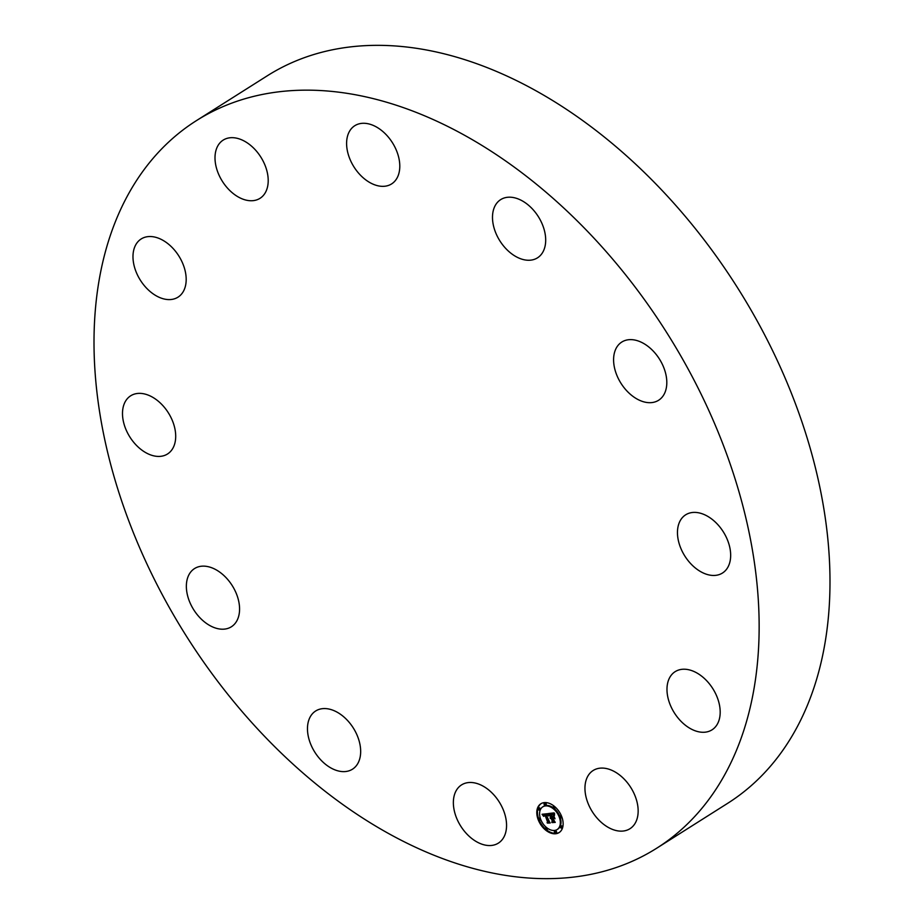 <?xml version="1.0" encoding="UTF-8"?>
<svg xmlns="http://www.w3.org/2000/svg" width="924" height="924" viewBox="0 0 924 924"><rect width="100%" height="100%" fill="white"/><g stroke="black" fill="none" stroke-linecap="round" stroke-linejoin="round"><path stroke-width="1.39" d="M488.08 789.466A34.442 22.73 57.7 0 1 498.382 843.115A34.442 22.73 57.7 0 1 471.852 838.565A34.442 22.73 57.7 0 1 461.55 784.903A34.442 22.73 57.7 0 1 488.08 789.466M196.419 120.628L267.255 75.814A430.48 284.118 57.7 0 1 673.584 202.945A430.48 284.118 57.7 0 1 814.171 687.063A430.48 284.118 57.7 0 1 727.581 803.372L656.745 848.186A430.48 284.118 57.7 0 1 250.416 721.055A430.48 284.118 57.7 0 1 109.829 236.937A430.48 284.118 57.7 0 1 196.419 120.628A430.48 284.118 57.7 0 1 602.748 247.759A430.48 284.118 57.7 0 1 743.323 731.877A430.48 284.118 57.7 0 1 656.745 848.186M499.399 240.09A34.442 22.73 57.7 0 1 500.681 199.619A34.442 22.73 57.7 0 1 538.784 217.359A34.442 22.73 57.7 0 1 537.502 257.831A34.442 22.73 57.7 0 1 499.399 240.09M238.97 602.54A34.442 22.73 57.7 0 1 231.381 626.772A34.442 22.73 57.7 0 1 205.197 622.487A34.442 22.73 57.7 0 1 186.96 592.792A34.442 22.73 57.7 0 1 194.548 568.56A34.442 22.73 57.7 0 1 220.732 572.857A34.442 22.73 57.7 0 1 238.97 602.54M614.194 366.285A34.442 22.73 57.7 0 1 621.783 342.053A34.442 22.73 57.7 0 1 647.967 346.338A34.442 22.73 57.7 0 1 666.204 376.022A34.442 22.73 57.7 0 1 658.616 400.254A34.442 22.73 57.7 0 1 632.42 395.969A34.442 22.73 57.7 0 1 614.194 366.285M174.44 444.687A34.442 22.73 57.7 0 1 167.51 453.996A34.442 22.73 57.7 0 1 135.008 443.82A34.442 22.73 57.7 0 1 123.758 405.093A34.442 22.73 57.7 0 1 130.688 395.795A34.442 22.73 57.7 0 1 163.19 405.959A34.442 22.73 57.7 0 1 174.44 444.687M678.724 524.127A34.442 22.73 57.7 0 1 685.654 514.818A34.442 22.73 57.7 0 1 718.156 524.994A34.442 22.73 57.7 0 1 729.406 563.721A34.442 22.73 57.7 0 1 722.476 573.03A34.442 22.73 57.7 0 1 689.974 562.855A34.442 22.73 57.7 0 1 678.724 524.127M177.466 297.482A34.442 22.73 57.7 0 1 140.125 279.822A34.442 22.73 57.7 0 1 141.164 238.97A34.442 22.73 57.7 0 1 141.695 238.646A34.442 22.73 57.7 0 1 179.037 256.306A34.442 22.73 57.7 0 1 177.997 297.17A34.442 22.73 57.7 0 1 177.466 297.482M675.698 671.332A34.442 22.73 57.7 0 1 713.039 688.992A34.442 22.73 57.7 0 1 712 729.856A34.442 22.73 57.7 0 1 711.468 730.168A34.442 22.73 57.7 0 1 674.127 712.508A34.442 22.73 57.7 0 1 675.167 671.644A34.442 22.73 57.7 0 1 675.698 671.332M247.251 200.369A34.442 22.73 57.7 0 1 218.122 172.996A34.442 22.73 57.7 0 1 223.192 140.101A34.442 22.73 57.7 0 1 235.967 138.046A34.442 22.73 57.7 0 1 265.096 165.431A34.442 22.73 57.7 0 1 260.025 198.314A34.442 22.73 57.7 0 1 247.251 200.369M605.913 768.445A34.442 22.73 57.7 0 1 635.042 795.83A34.442 22.73 57.7 0 1 629.972 828.712A34.442 22.73 57.7 0 1 617.197 830.768A34.442 22.73 57.7 0 1 588.068 803.395A34.442 22.73 57.7 0 1 593.139 770.512A34.442 22.73 57.7 0 1 605.913 768.445M365.084 179.36A34.442 22.73 57.7 0 1 354.781 125.71A34.442 22.73 57.7 0 1 381.312 130.261A34.442 22.73 57.7 0 1 391.614 183.911A34.442 22.73 57.7 0 1 365.084 179.36M353.765 728.736A34.442 22.73 57.7 0 1 352.483 769.195A34.442 22.73 57.7 0 1 314.368 751.455A34.442 22.73 57.7 0 1 315.662 710.995A34.442 22.73 57.7 0 1 353.765 728.736M561.815 816.885A17.048 11.25 57.7 0 1 559.078 832.593A17.048 11.25 57.7 0 1 538.115 819.484A17.048 11.25 57.7 0 1 540.852 803.776A17.048 11.25 57.7 0 1 561.815 816.885M559.297 817.163A13.433 8.859 57.7 0 1 557.149 829.533A13.433 8.859 57.7 0 1 540.632 819.207A13.433 8.859 57.7 0 1 542.781 806.837A13.433 8.859 57.7 0 1 559.297 817.163M548.244 813.628L548.255 815.673L545.899 814.425L549.457 822.476L547.089 822.73L547.516 821.852L545.021 815.095L543.901 816.342L544.825 814.587L543.566 814.91L543.601 816.296L542.065 814.275L548.244 813.628M548.706 814.056L548.717 815.984L548.706 814.056M547.632 815.072L546.465 814.933L548.995 821.771L550.288 822.961L547.447 823.076L549.93 822.81L546.234 814.76L547.678 815.049M554.1 812.889L554.007 815.026L552.702 813.813L550.669 813.848L551.847 817.035L551.12 814.194L553.534 814.645L551.316 814.356L552.286 816.989L553.476 815.661L554.527 818.502L552.055 817.601L554.308 821.84L551.767 822.117L552.286 821.147L551.201 818.225L550.496 818.56L551.016 817.717L550.138 818.225L550.808 817.151L548.729 813.478L554.1 812.889M554.585 813.501L554.481 815.442L554.585 813.501M555.024 818.791L553.765 815.765L555.024 818.791M552.714 818.121L555.243 822.418L552.055 822.579L554.885 822.268L553.684 821.136L552.517 817.959L553.776 818.006L553.072 817.89M545.541 804.192A1.028 0.681 57.7 0 1 544.109 804.354A1.028 0.681 57.7 0 1 545.541 804.192M561.272 816.943A1.028 0.681 57.7 0 1 559.84 817.105A1.028 0.681 57.7 0 1 561.272 816.943M554.539 807.449A1.028 0.681 57.7 0 1 553.095 807.611A1.028 0.681 57.7 0 1 554.539 807.449M555.821 832.016A1.028 0.681 57.7 0 1 554.388 832.166A1.028 0.681 57.7 0 1 555.821 832.016M561.804 827.119A1.028 0.681 57.7 0 1 560.371 827.28A1.028 0.681 57.7 0 1 561.804 827.119M538.657 819.415A1.028 0.681 57.7 0 1 540.09 819.265A1.028 0.681 57.7 0 1 538.657 819.415M538.126 809.251A1.028 0.681 57.7 0 1 539.558 809.089A1.028 0.681 57.7 0 1 538.126 809.251M545.391 828.92A1.028 0.681 57.7 0 1 546.823 828.759A1.028 0.681 57.7 0 1 545.391 828.92M550.808 817.151L551.466 816.735L549.768 813.363M550.785 817.671L550.923 817.07M550.565 818.387L551.79 817.625L550.519 817.844M550.496 818.56L551.224 817.983M553.938 821.54L552.425 821.702L552.945 820.731L551.859 817.809L550.923 818.317M554.03 817.163L552.055 817.601M553.072 816.897L553.753 816.412M553.961 813.813L550.669 813.848M549.745 814.275L550.404 813.859M550.254 817.497L550.912 817.082M550.196 817.613L550.854 817.197M550.161 817.74L550.819 817.324M550.138 817.89L550.796 817.474M550.127 818.052L550.785 817.636M550.6 817.798L551.258 817.382M550.681 817.763L551.339 817.347M550.762 817.74L551.42 817.324M550.854 817.717L551.513 817.301M550.935 817.717L551.593 817.301M551.016 817.717L551.674 817.301M550.531 818.468L551.189 818.052M550.993 818.283L551.64 817.867M551.051 818.248L551.709 817.832M551.131 818.237L551.778 817.821M551.201 818.225L551.859 817.809M552.286 821.147L552.945 820.731M551.767 822.117L552.425 821.702M553.245 817.474L553.892 817.059M550.866 813.836L551.513 813.42M551.362 813.79L552.021 813.374M551.663 813.744L552.309 813.339M551.813 813.732L552.471 813.316M551.963 813.732L552.621 813.316M552.102 813.721L552.76 813.316M552.24 813.732L552.887 813.316M552.356 813.744L553.014 813.328M552.483 813.767L553.141 813.351M552.587 813.79L553.245 813.374M552.702 813.813L553.349 813.397M552.795 813.859L553.453 813.443M552.887 813.894L553.545 813.478M552.979 813.952L553.626 813.536M553.072 814.021L553.73 813.605M553.164 814.102L553.822 813.686M553.268 814.194L553.926 813.778M553.384 814.298L553.961 813.929M542.885 815.338L543.543 814.922L542.966 814.171M544.548 815.141L545.483 814.171L543.774 814.749M549.052 822.175L547.747 822.314L548.175 821.436L545.206 814.725M547.551 814.76L548.209 814.344L547.447 813.929L545.899 814.425M542.411 814.714L543.069 814.298M542.573 814.922L543.231 814.506M542.735 815.13L543.393 814.714M543.855 814.702L544.513 814.287M543.959 814.668L544.606 814.252M544.063 814.633L544.721 814.217M544.178 814.61L544.837 814.194M544.305 814.598L544.964 814.183M544.409 814.587L545.068 814.171M544.502 814.575L545.16 814.171M544.606 814.575L545.264 814.159M544.721 814.575L545.368 814.159M544.825 814.587L545.483 814.171M543.82 815.43L544.479 815.014M544.64 815.13L545.299 814.714M545.021 815.095L545.668 814.679M547.516 821.852L548.175 821.436M547.089 822.73L547.747 822.314M545.992 814.402L546.65 813.986M546.084 814.379L546.742 813.963M546.176 814.367L546.835 813.952M546.269 814.356L546.927 813.94M546.361 814.344L547.02 813.929M546.477 814.333L547.124 813.917M546.581 814.333L547.239 813.917M546.685 814.333L547.343 813.917M546.789 814.344L547.447 813.929M546.881 814.367L547.539 813.952M546.973 814.391L547.632 813.975M547.066 814.414L547.724 813.998M547.158 814.46L547.817 814.044M547.239 814.494L547.897 814.079M547.32 814.552L547.978 814.136M547.401 814.61L548.048 814.194M547.47 814.679L548.128 814.263M541.187 803.58A17.048 11.25 -122.3 0 0 538.634 818.687M539.189 820.119A17.048 11.25 -122.3 0 0 545.379 828.897M546.431 829.787A17.048 11.25 -122.3 0 0 559.401 832.374M557.461 829.313A13.433 8.859 -122.3 0 0 557.796 829.117A13.433 8.859 -122.3 0 0 560.291 817.74M559.817 816.377A13.433 8.859 -122.3 0 0 554.134 808.477M553.153 807.715A13.433 8.859 -122.3 0 0 543.439 806.421A13.433 8.859 -122.3 0 0 543.116 806.64M545.61 804.781A1.028 0.681 -122.3 0 0 546.199 803.788A1.028 0.681 -122.3 0 0 544.698 803.349M561.342 817.532A1.028 0.681 -122.3 0 0 561.954 817.266M561.388 815.823A1.028 0.681 -122.3 0 0 560.429 816.1M554.596 808.038A1.028 0.681 -122.3 0 0 555.197 807.056M555.89 832.605A1.028 0.681 -122.3 0 0 556.479 831.6A1.028 0.681 -122.3 0 0 554.977 831.161M561.873 827.708A1.028 0.681 -122.3 0 0 562.462 826.703A1.028 0.681 -122.3 0 0 560.96 826.275M540.286 818.202A1.028 0.681 -122.3 0 0 539.246 818.421M540.159 819.854A1.028 0.681 -122.3 0 0 540.771 819.576M539.616 809.678A1.028 0.681 -122.3 0 0 540.217 808.673A1.028 0.681 -122.3 0 0 538.715 808.246M546.893 829.348A1.028 0.681 -122.3 0 0 547.435 828.227M557.796 829.117L557.149 829.533M543.439 806.421L542.781 806.837M546.026 804.735L545.379 805.151M544.929 802.991L544.271 803.406M561.769 817.486L561.111 817.902M560.66 815.73L560.002 816.146M555.024 807.992L554.365 808.408M553.926 806.236L553.268 806.652M556.317 832.547L555.659 832.963M555.208 830.803L554.55 831.219M562.3 827.65L561.642 828.066M561.191 825.906L560.533 826.322M539.477 818.052L538.819 818.468M540.575 819.796L539.928 820.212M538.946 807.876L538.288 808.292M540.043 809.632L539.397 810.036M546.211 827.546L545.553 827.962M547.32 829.29L546.662 829.706"/></g></svg>
